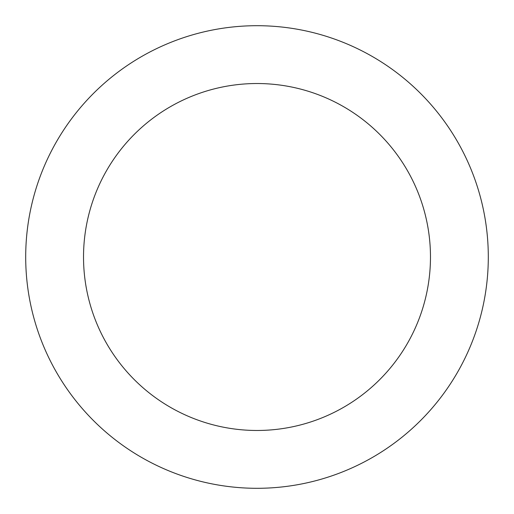 <?xml version="1.0" encoding="UTF-8"?>
<svg xmlns="http://www.w3.org/2000/svg" width="514" height="514" viewBox="0 0 514 514"><rect width="100%" height="100%" fill="white"/><g stroke="black" fill="none" stroke-linecap="round" stroke-linejoin="round"><path stroke-width="0.77" d="M257 488.3A231.3 231.3 0 0 1 25.7 257A231.3 231.3 0 0 1 257 25.7A231.3 231.3 0 0 1 488.3 257A231.3 231.3 0 0 1 257 488.3M257 83.525A173.475 173.475 0 0 1 430.475 257A173.475 173.475 0 0 1 257 430.475A173.475 173.475 0 0 1 83.525 257A173.475 173.475 0 0 1 257 83.525"/></g></svg>
